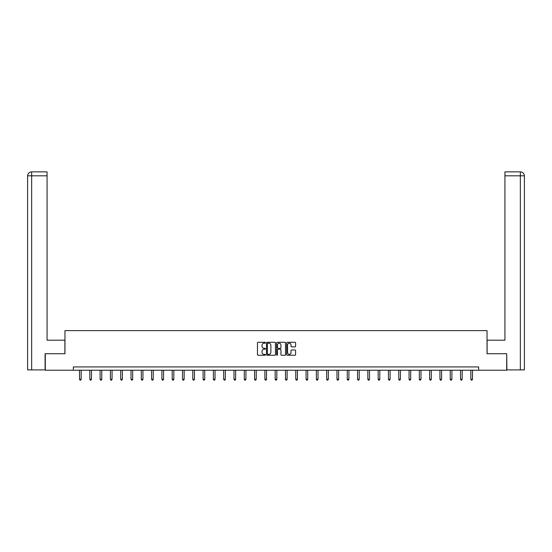 <?xml version="1.0" encoding="UTF-8"?>
<svg xmlns="http://www.w3.org/2000/svg" width="552" height="552" viewBox="0 0 552 552"><rect width="100%" height="100%" fill="white"/><g stroke="black" fill="none" stroke-linecap="round" stroke-linejoin="round"><path stroke-width="0.83" d="M265.436 342.744A0.455 0.455 0 0 0 264.988 342.288L258.101 342.288A0.649 0.649 0 0 0 257.453 342.937L257.453 354.605A0.649 0.649 0 0 0 258.101 355.253L264.988 355.253A0.455 0.455 0 0 0 265.436 354.798A0.455 0.455 0 0 0 264.988 354.343L264.091 354.343A2.07 2.07 0 0 1 262.021 352.273L262.021 351.3A2.07 2.07 0 0 1 264.091 349.223L264.988 349.223A0.455 0.455 0 0 0 265.436 348.767A0.455 0.455 0 0 0 264.988 348.319L264.091 348.319A2.07 2.07 0 0 1 262.021 346.242L262.021 345.269A2.07 2.07 0 0 1 264.091 343.199L264.988 343.199A0.455 0.455 0 0 0 265.436 342.744M294.934 346.856A0.649 0.649 0 0 0 295.582 346.214L295.582 342.937A0.649 0.649 0 0 0 294.934 342.288L287.288 342.288A0.649 0.649 0 0 0 286.64 342.937L286.64 354.605A0.649 0.649 0 0 0 287.288 355.253L294.934 355.253A0.649 0.649 0 0 0 295.582 354.605L295.582 350.651A0.649 0.649 0 0 0 294.934 350.002L291.663 350.002A0.649 0.649 0 0 0 291.014 350.651L291.014 352.611A1.732 1.732 0 0 1 289.282 354.343A1.732 1.732 0 0 1 287.551 352.611L287.551 344.931A1.732 1.732 0 0 1 289.282 343.199A1.732 1.732 0 0 1 291.014 344.931L291.014 346.214A0.649 0.649 0 0 0 291.663 346.856L294.934 346.856M47.072 171.858L31.567 171.858L47.072 171.858L47.072 175.819L31.657 175.819L31.657 369.895L45.091 369.895L45.091 353.722L64.963 353.722L64.963 330.62L487.036 330.62L487.036 353.722L506.708 353.722L506.708 370.226L478.653 370.226L478.653 366.921L73.347 366.921L73.347 370.226L478.653 370.226M45.292 353.722L45.292 370.226L73.347 370.226M275.434 342.937A0.649 0.649 0 0 0 274.786 342.288L267.14 342.288A0.649 0.649 0 0 0 266.492 342.937L266.492 354.605A0.649 0.649 0 0 0 267.14 355.253L274.786 355.253A0.649 0.649 0 0 0 275.434 354.605L275.434 342.937M277.214 342.288L284.86 342.288A0.649 0.649 0 0 1 285.508 342.937L285.508 354.605A0.649 0.649 0 0 1 284.86 355.253L281.589 355.253A0.649 0.649 0 0 1 280.94 354.605L280.94 349.871A0.649 0.649 0 0 0 280.292 349.223L278.125 349.223A0.649 0.649 0 0 0 277.477 349.871L277.477 354.798A0.455 0.455 0 0 1 277.021 355.253A0.455 0.455 0 0 1 276.566 354.798L276.566 342.937A0.649 0.649 0 0 1 277.214 342.288M267.851 343.199A0.455 0.455 0 0 0 267.396 343.654L267.396 353.887A0.455 0.455 0 0 0 267.851 354.343L268.789 354.343A2.07 2.07 0 0 0 270.866 352.273L270.866 345.269A2.07 2.07 0 0 0 268.789 343.199L267.851 343.199M280.94 344.965A1.732 1.732 0 0 0 279.208 343.234A1.732 1.732 0 0 0 277.477 344.965L277.477 347.67A0.649 0.649 0 0 0 278.125 348.319L280.292 348.319A0.649 0.649 0 0 0 280.94 347.67L280.94 344.965M79.516 370.226L79.516 379.279L81.165 379.279L81.165 370.226M81.165 379.279L80.675 380.142L80.012 380.142L79.516 379.279M64.894 353.722L64.894 340.191L47.072 340.191L47.072 175.819M31.657 369.895L27.6 369.895L27.6 175.819C27.835 173.418 29.152 172.093 31.554 171.858L31.567 171.858C29.152 172.1 27.835 173.418 27.6 175.819L27.6 330.289M31.657 171.858L32.554 171.858L31.657 171.858L31.657 175.819L27.6 175.819M487.106 353.722L487.106 340.191L504.928 340.191L504.928 171.858L520.433 171.858L504.928 171.858M524.4 369.895L524.4 330.289L524.4 369.895L506.908 369.895L506.708 353.722M520.343 171.858L519.446 171.858L520.343 171.858L520.343 175.819L504.928 175.819M520.343 369.895L520.343 175.819L524.4 175.819L524.4 330.289L524.4 175.819C524.165 173.418 522.847 172.093 520.446 171.858M89.817 370.226L89.817 379.279L91.466 379.279L91.466 370.226M91.466 379.279L90.97 380.142L90.307 380.142L89.817 379.279M100.112 370.226L100.112 379.279L101.761 379.279L101.761 370.226M101.761 379.279L101.271 380.142L100.609 380.142L100.112 379.279M110.414 370.226L110.414 379.279L112.063 379.279L112.063 370.226M112.063 379.279L111.566 380.142L110.904 380.142L110.414 379.279M120.709 370.226L120.709 379.279L122.358 379.279L122.358 370.226M122.358 379.279L121.861 380.142L121.205 380.142L120.709 379.279M131.003 370.226L131.003 379.279L132.659 379.279L132.659 370.226M132.659 379.279L132.163 380.142L131.5 380.142L131.003 379.279M141.305 370.226L141.305 379.279L142.954 379.279L142.954 370.226M142.954 379.279L142.457 380.142L141.802 380.142L141.305 379.279M151.6 370.226L151.6 379.279L153.249 379.279L153.249 370.226M153.249 379.279L152.759 380.142L152.097 380.142L151.6 379.279M161.902 370.226L161.902 379.279L163.551 379.279L163.551 370.226M163.551 379.279L163.054 380.142L162.391 380.142L161.902 379.279M172.196 370.226L172.196 379.279L173.845 379.279L173.845 370.226M173.845 379.279L173.356 380.142L172.693 380.142L172.196 379.279M182.498 370.226L182.498 379.279L184.147 379.279L184.147 370.226M184.147 379.279L183.65 380.142L182.988 380.142L182.498 379.279M192.793 370.226L192.793 379.279L194.442 379.279L194.442 370.226M194.442 379.279L193.945 380.142L193.29 380.142L192.793 379.279M203.088 370.226L203.088 379.279L204.744 379.279L204.744 370.226M204.744 379.279L204.247 380.142L203.584 380.142L203.088 379.279M213.389 370.226L213.389 379.279L215.038 379.279L215.038 370.226M215.038 379.279L214.542 380.142L213.886 380.142L213.389 379.279M223.684 370.226L223.684 379.279L225.333 379.279L225.333 370.226M225.333 379.279L224.843 380.142L224.181 380.142L223.684 379.279M233.986 370.226L233.986 379.279L235.635 379.279L235.635 370.226M235.635 379.279L235.138 380.142L234.476 380.142L233.986 379.279M244.281 370.226L244.281 379.279L245.93 379.279L245.93 370.226M245.93 379.279L245.44 380.142L244.777 380.142L244.281 379.279M254.582 370.226L254.582 379.279L256.231 379.279L256.231 370.226M256.231 379.279L255.735 380.142L255.072 380.142L254.582 379.279M264.877 370.226L264.877 379.279L266.526 379.279L266.526 370.226M266.526 379.279L266.029 380.142L265.374 380.142L264.877 379.279M275.172 370.226L275.172 379.279L276.828 379.279L276.828 370.226M276.828 379.279L276.331 380.142L275.669 380.142L275.172 379.279M285.474 370.226L285.474 379.279L287.123 379.279L287.123 370.226M287.123 379.279L286.626 380.142L285.97 380.142L285.474 379.279M295.768 370.226L295.768 379.279L297.418 379.279L297.418 370.226M297.418 379.279L296.928 380.142L296.265 380.142L295.768 379.279M306.07 370.226L306.07 379.279L307.719 379.279L307.719 370.226M307.719 379.279L307.222 380.142L306.56 380.142L306.07 379.279M316.365 370.226L316.365 379.279L318.014 379.279L318.014 370.226M318.014 379.279L317.524 380.142L316.862 380.142L316.365 379.279M326.667 370.226L326.667 379.279L328.316 379.279L328.316 370.226M328.316 379.279L327.819 380.142L327.157 380.142L326.667 379.279M336.962 370.226L336.962 379.279L338.611 379.279L338.611 370.226M338.611 379.279L338.114 380.142L337.458 380.142L336.962 379.279M347.256 370.226L347.256 379.279L348.912 379.279L348.912 370.226M348.912 379.279L348.415 380.142L347.753 380.142L347.256 379.279M357.558 370.226L357.558 379.279L359.207 379.279L359.207 370.226M359.207 379.279L358.71 380.142L358.055 380.142L357.558 379.279M367.853 370.226L367.853 379.279L369.502 379.279L369.502 370.226M369.502 379.279L369.012 380.142L368.35 380.142L367.853 379.279M378.154 370.226L378.154 379.279L379.804 379.279L379.804 370.226M379.804 379.279L379.307 380.142L378.644 380.142L378.154 379.279M388.449 370.226L388.449 379.279L390.098 379.279L390.098 370.226M390.098 379.279L389.608 380.142L388.946 380.142L388.449 379.279M398.751 370.226L398.751 379.279L400.4 379.279L400.4 370.226M400.4 379.279L399.903 380.142L399.241 380.142L398.751 379.279M409.046 370.226L409.046 379.279L410.695 379.279L410.695 370.226M410.695 379.279L410.198 380.142L409.543 380.142L409.046 379.279M419.341 370.226L419.341 379.279L420.997 379.279L420.997 370.226M420.997 379.279L420.5 380.142L419.837 380.142L419.341 379.279M429.642 370.226L429.642 379.279L431.291 379.279L431.291 370.226M431.291 379.279L430.795 380.142L430.139 380.142L429.642 379.279M439.937 370.226L439.937 379.279L441.586 379.279L441.586 370.226M441.586 379.279L441.096 380.142L440.434 380.142L439.937 379.279M450.239 370.226L450.239 379.279L451.888 379.279L451.888 370.226M451.888 379.279L451.391 380.142L450.729 380.142L450.239 379.279M460.534 370.226L460.534 379.279L462.183 379.279L462.183 370.226M462.183 379.279L461.693 380.142L461.03 380.142L460.534 379.279M470.835 370.226L470.835 379.279L472.484 379.279L472.484 370.226M472.484 379.279L471.988 380.142L471.325 380.142L470.835 379.279"/></g></svg>

